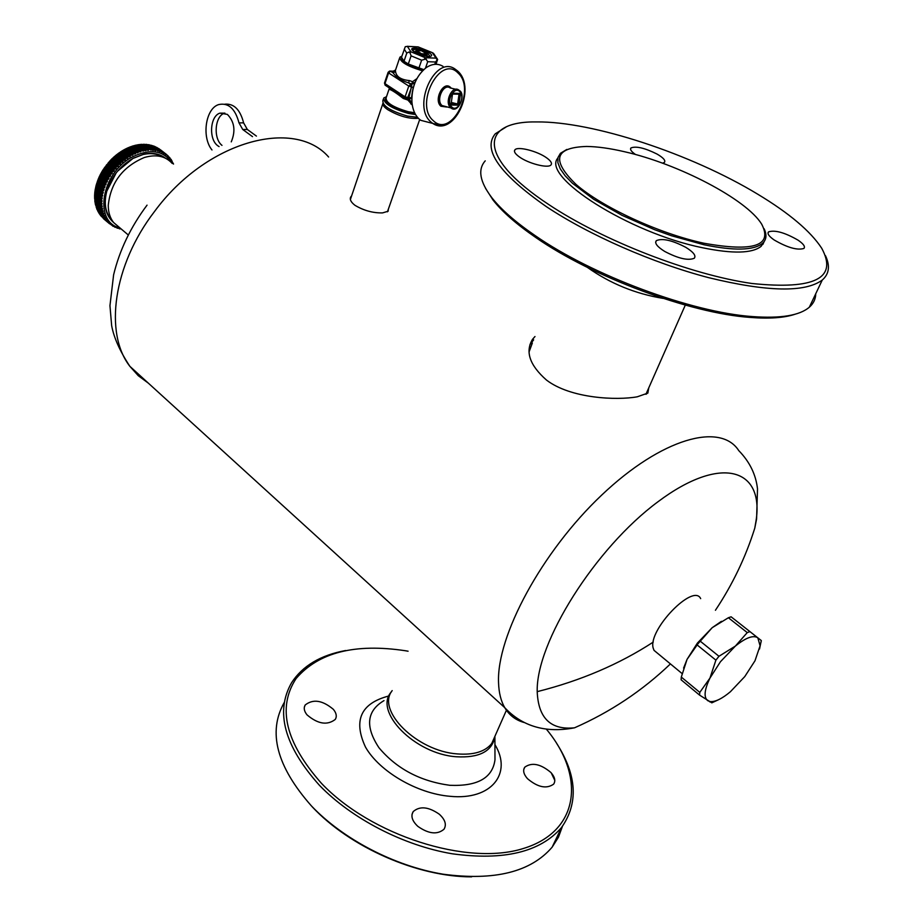 <?xml version="1.0" encoding="UTF-8"?>
<svg xmlns="http://www.w3.org/2000/svg" width="923" height="923" viewBox="0 0 923 923"><rect width="100%" height="100%" fill="white"/><g stroke="black" fill="none" stroke-linecap="round" stroke-linejoin="round"><path stroke-width="1.38" d="M104.057 187.842L103.526 188.304L97.55 183.377L97.284 181.623L97.896 180.527L104.657 186.077L104.057 187.842L97.25 182.246M104.657 186.077L97.896 180.527M98.576 180.539L99.061 177.712L106.191 183.908L105.118 185.004L98.311 179.42M105.833 183.25L99.061 177.712M99.776 177.712L100.388 174.92L107.495 181.127L106.353 182.189L99.534 176.616M107.172 180.458L100.388 174.92M101.149 174.92L100.988 173.305L101.888 172.186L108.96 178.404L107.76 179.42L100.93 173.847M108.672 177.712L101.888 172.186M102.672 172.174L102.545 170.617L103.526 169.509L110.575 175.728L109.318 176.685L102.488 171.124M110.333 175.024L103.526 169.509M104.357 169.497L104.253 167.998L105.326 166.901L112.341 173.12L111.025 174.032L104.184 168.482M112.121 172.405L105.326 166.901M106.18 166.89L106.099 165.459L107.241 164.386L114.233 170.605L112.883 171.447L106.03 165.909M114.06 169.878L107.241 164.386M108.141 164.375L108.072 163.013L109.295 161.963L116.252 168.182L114.856 168.955L108.003 163.429M116.113 167.455L116.263 166.821L109.295 161.963M110.218 161.963L110.16 160.671L111.464 159.656L118.386 165.875L116.956 166.578L110.091 161.052M118.282 165.136L118.467 164.525L111.464 159.656M112.41 159.667L112.352 158.444L113.725 157.475L120.567 162.956L119.171 164.306L112.294 158.791M120.567 162.956L120.763 162.344L113.725 157.475M114.706 157.498L114.648 156.356L116.09 155.433L122.932 160.902L121.478 162.171L114.602 156.668M122.932 160.902L123.151 160.302L116.09 155.433M117.094 155.468L117.025 154.406L118.525 153.541L125.366 158.998L125.378 159.725L123.878 160.175L116.99 154.683M125.366 158.998L125.62 158.421L119.609 153.553L118.525 153.541M125.62 158.421L119.609 153.553L120.348 151.995L127.882 157.245L126.347 158.329L119.448 152.849M127.882 157.245L128.159 156.691L122.09 151.868L121.028 151.799M122.09 151.868L121.986 150.957L123.59 150.218L130.443 155.652L128.874 156.633L121.974 151.164M130.443 155.652L130.743 155.122L123.59 150.218M124.663 150.322L124.547 149.48L126.186 148.822L132.958 154.937L125.447 148.995M133.05 154.245L133.362 153.737L126.186 148.822M127.282 148.938L127.132 148.176L128.805 147.599L135.681 153.01L134.631 154.083L127.155 148.326M135.681 153.01L129.924 147.738L128.805 147.599M129.924 147.738L129.751 147.057L131.447 146.561L138.323 151.96L137.239 152.953L129.785 147.172M138.323 151.96L131.447 146.561M132.577 146.722L132.358 146.111L134.077 145.707L140.965 151.107L139.858 152.007L132.427 146.203M140.965 151.107L134.077 145.707M135.277 145.892L134.977 145.373L136.708 145.049L143.584 150.437L143.4 151.06L141.369 150.668L135.231 145.903M143.584 150.437L136.708 145.049M137.654 144.83L139.304 144.588L146.18 149.976L145.073 150.691L137.919 145.269M146.18 149.976L139.304 144.588M140.319 144.496L141.865 144.334L148.741 149.711L147.634 150.345L140.515 144.853M148.741 149.711L141.865 144.334M149.457 149.457L142.95 144.392L144.369 144.276L151.014 150.184L143.077 144.634M151.245 149.641L144.369 144.276M145.511 144.45L146.803 144.403L153.691 149.768L152.687 150.311L145.58 144.611M153.691 149.768L146.803 144.403M148.038 144.726L149.168 144.738L156.056 150.091L155.11 150.587L148.015 144.784M156.056 150.091L149.168 144.738M158.064 151.072L150.368 145.153M158.318 150.622L151.441 145.269M158.687 150.449L159.667 151.73L160.856 151.199L152.895 145.903M160.856 151.199L154.487 146.319M160.89 151.222L155.226 146.815M162.898 152.133L163.786 153.622L164.836 153.264L157.533 147.957M164.836 153.264L158.687 148.499M164.871 153.287L165.667 154.845L166.625 154.556L159.91 149.434M102.072 205.91L95.196 200.049L94.619 198.133L101.945 204.225L102.072 203.418L95.127 197.395L94.596 195.491L101.934 201.583L102.072 200.706L95.242 194.661L94.769 192.78L102.118 198.872L101.495 196.83L95.542 191.892L95.127 190.023L102.476 196.114L102.684 195.134L96.027 189.077L95.669 187.242L103.018 193.322L102.672 191.165L96.696 186.227L96.384 184.438L103.757 190.507L96.361 185.085M97.55 183.377L96.384 184.438M111.025 224.22L103.768 218.924M103.838 218.993L103.134 218.209M109.249 222.731L101.334 216.224M108.083 222.351L101.403 216.374M107.599 221.07L100.584 215.555M102.603 208.61L101.83 210.017L103.145 211.055L102.441 212.405L103.861 213.386L103.341 214.84L104.761 215.601L104.23 216.859L105.822 217.678L105.349 218.82L107.045 219.605L106.676 220.712L99.811 214.205M105.372 218.855L99.211 213.594M99.465 213.894L98.496 212.082M104.23 216.859L98.034 211.586M98.323 211.898L97.377 209.856M103.261 214.724L97.03 209.498M97.342 209.763L96.453 207.513L102.488 212.521M102.465 212.452L96.177 207.179M96.534 207.49L95.704 205.068M101.842 210.075L95.507 204.814M95.911 205.114L95.15 202.529M102.384 208.425L95.046 202.299M101.403 207.583L95.45 202.575L94.619 198.399M94.619 198.133L94.596 195.676M94.596 195.491L94.769 192.895M95.242 194.661L102.003 200.637M94.769 192.78L95.127 190.08M95.542 191.892L102.245 197.903M101.715 197.372L95.011 191.822L101.738 197.395M95.127 190.023L96.142 185.281M96.027 189.077L102.684 195.134M96.696 186.227L103.295 192.33M105.776 182.616L106.353 182.189M107.149 179.823L107.76 179.42M108.695 177.066L109.318 176.685M110.379 174.378L111.025 174.032M112.214 171.77L112.883 171.447M114.175 169.244L114.856 168.955M116.263 166.821L116.956 166.578M118.467 164.525L119.171 164.306M120.763 162.344L121.478 162.171M123.151 160.302L123.878 160.175M125.678 158.375L126.347 158.329M128.159 156.691L128.874 156.633M130.743 155.122L124.547 149.653M132.958 154.937L131.458 155.122M133.362 153.737L134.066 153.772M136.004 152.526L136.708 152.618M138.669 151.51L139.35 151.637M166.625 154.556L168.978 157.775L169.832 157.683L170.42 159.483L171.159 159.425L172.797 163.313M172.739 163.198L173.536 164.075M103.526 188.304L103.757 190.507M119.413 228.858L121.075 228.869M118.755 228.316L117.244 228.085M116.656 227.566L114.452 226.62M111.602 224.704L115.179 227.231M103.803 218.959L108.533 222.605M101.392 207.525L94.919 201.445M102.245 206.06L101.668 207.075M101.138 204.998L101.449 204.491L94.688 198.86M101.08 202.345L101.415 201.825L94.654 196.207M101.195 199.61L101.576 199.103L94.804 193.484M101.495 196.83L101.922 196.322L95.138 190.715M101.992 194.003L102.453 193.518L95.657 187.911M120.036 227.993C93.096 222.12 101.345 172.255 132.889 156.656C150.795 148.268 163.925 150.541 172.266 163.452M165.425 158.168C159.575 153.633 152.272 152.33 143.503 154.245L133.212 158.225C120.048 165.875 111.198 176.951 106.664 191.43C103.272 205.068 105.568 215.405 113.529 222.443M163.002 157.164C157.464 153.679 150.83 152.791 143.1 154.51L132.97 158.433L117.498 171.24M116.206 172.843L106.814 191.142C103.895 202.402 105.153 211.575 110.575 218.659L112.041 220.297M172.105 163.325C165.402 156.033 156.149 154.083 144.346 157.498C122.701 166.705 110.668 182.662 108.256 205.356C108.256 212.278 110.056 218.013 113.633 222.558L119.794 227.785M648.8 387.775L647.819 393.094L637.343 396.786C616.841 400.57 570.633 398.563 546.531 380.103C529.675 365.254 525.014 351.663 532.525 339.306L534.982 336.537M388.329 209.244L388.133 211.229L382.584 212.89C373.042 213.121 363.847 210.594 354.997 205.333C350.844 202.114 349.448 199.264 350.821 196.807L351.605 195.918M533.644 339.837L529.929 344.706M647.923 393.002L647.323 391.144M532.352 343.044L529.098 351.813M646.665 393.89L646.804 392.298M418.373 118.282C409.362 119.102 399.186 116.252 387.856 109.733C384.06 107.137 382.399 104.98 382.86 103.272M700.672 598.635C693.473 582.748 647.842 629.947 653.161 648.015L654.026 650.357L656.922 652.757M417.438 117.256L407.574 116.102C390.798 111.175 382.56 106.03 382.837 100.665L383.333 99.188M415.569 114.567L408.497 113.46C391.71 108.51 383.46 103.376 383.726 98.034L386.506 96.684M485.521 188.315L493.044 200.049C502.204 211.736 516.43 224.208 535.709 237.465C592.024 276.75 689.908 313.301 750.168 317.42C769.321 318.92 784.296 317.847 795.084 314.235M683.585 668.102L687.058 659.357L697.384 643.1L712.198 627.675L721.428 621.329M546.22 728.997C585.424 775.874 579.979 831.323 523.295 848.514C467.188 866.316 370.815 835.419 321.435 783.315C285.449 742.507 277.015 707.572 296.133 678.509C318.55 652.411 354.963 643.158 405.359 650.738L408.081 651.211M333.365 709.349C336.399 713.064 337.033 716.41 335.291 719.409C327.296 725.582 317.881 724.082 307.036 714.875C304.117 711.218 303.494 707.929 305.178 705.01C313.082 698.769 322.485 700.222 333.365 709.349M527.483 778.677C523.583 774.201 522.683 770.37 524.795 767.163C531.856 762.11 540.543 763.875 550.858 772.459C554.873 776.981 555.796 780.881 553.627 784.158C546.485 789.165 537.774 787.331 527.483 778.677M439.325 814.236C445.174 819.647 446.744 824.643 444.021 829.212C437.364 834.888 428.641 833.942 417.854 826.373C412.12 820.974 410.573 816.047 413.216 811.582C419.827 805.848 428.526 806.737 439.325 814.236M485.233 160.856C477.572 169.497 479.775 181.773 491.821 197.672C501.085 209.486 515.495 222.097 535.028 235.515C592.105 275.296 691.419 312.378 752.453 316.577C780.685 318.643 799.641 315.528 809.321 307.221C813.532 303.505 815.667 299.017 815.747 293.745M664.722 251.448C678.336 258.567 688.2 260.828 694.292 258.244C696.265 255.683 693.415 252.037 685.743 247.306C672.186 240.257 662.379 238.042 656.345 240.649C654.395 243.141 657.188 246.741 664.722 251.448M798.107 240.188C784.908 232.596 775.066 229.815 768.582 231.858C767.025 233.577 768.894 236.288 774.178 239.98C787.411 247.641 797.31 250.456 803.875 248.46C805.456 246.672 803.529 243.926 798.107 240.188M662.552 163.186L664.433 162.402C665.783 160.498 663.314 157.718 657.026 154.049C644.75 147.957 636.062 145.926 630.974 147.945C629.774 149.388 631.309 151.591 635.578 154.545M518.934 156.61C527.944 163.452 548.227 168.69 550.985 164.929C552.3 163.302 550.916 160.994 546.831 157.995C537.728 151.199 517.734 146.053 514.942 149.814C513.661 151.395 514.999 153.668 518.934 156.61M681.301 677.078L681.105 679.801L699.565 695.111L699.796 692.388L681.301 677.078L687.058 659.357L697.926 643.839L712.198 627.675L728.385 617.741L731.108 616.806L761.29 640.55L759.537 649.019M556.742 743.523C577.002 775.332 578.571 803.345 561.472 827.585C540.243 852.091 503.854 860.836 452.316 853.798C403.443 845.583 351.513 818.563 319.439 785.311C284.215 745.911 274.962 711.668 291.68 682.57C302.617 665.841 320.593 655.168 345.606 650.519M402.451 96.569L405.197 98.38L405.082 96.846L408.924 97.723L411.404 86.947L408.785 86.081L388.583 72.929L384.972 83.624L405.082 96.846L408.785 86.081L410.747 84.316L413.873 83.52L412.5 81.697L416.838 78.697M422.503 70.817L422.422 70.794C407.251 66.248 399.74 61.726 399.878 57.226L401.424 56.349M412.293 105.095L407.908 100.053L403.316 98.484C396.463 93.085 391.86 90.062 389.518 89.393L389.356 87.985M395.552 71.579C396.359 76.782 400.997 79.782 409.466 80.589L408.439 82.828C401.251 80.589 396.14 77.267 393.129 72.871L395.552 71.579L395.413 70.113L392.979 71.267L394.386 71.221M505.966 127.097L495.27 133.8C482.325 149.468 499.366 173.743 546.358 206.637C588.77 234.892 652.503 262.963 708.472 277.615C767.094 291.91 805.029 292.729 822.266 280.05C829.212 273.946 830.273 265.801 825.439 255.613M757.829 194.257C789.246 213.213 810.544 231.212 821.712 248.252C837.969 278.204 814.697 289.949 751.91 283.488C690.566 274.8 602.419 240.43 548.654 204.479C476.949 157.302 479.695 120.971 536.621 121.928C592.485 121.259 691.085 153.772 757.829 194.257M764.313 241.318L761.117 246.326C752.257 253.456 732.758 253.929 702.599 247.768C628.955 232.954 540.97 176.524 557.827 158.121M718.417 699.784L711.818 702.841L699.565 695.111M697.096 644.923L715.902 660.141L709.949 678.105L699.796 692.388M715.902 660.141L718.959 656.276L700.142 641.093M718.959 656.276L735.343 646.112L747.261 632.601L728.385 617.741M747.261 632.601L749.972 631.62M562.442 826.327L558.438 837.23L552.139 847.176C530.817 872.016 494.509 881.027 443.236 874.219C394.629 866.201 343.102 839.249 311.374 805.871C276.565 766.367 267.543 731.87 284.307 702.391M312.216 806.806C349.667 847.037 417.288 876.965 471.618 876.85M554.804 780.397L551.216 772.851M405.808 98.657L407.701 97.7L411.658 86.947L411.796 84.039L415.177 82.147M423.553 69.79L422.492 69.537C406.455 64.541 399.601 60.053 401.909 56.061M411.993 102.822L409.201 99.511L407.908 100.053L408.324 98.784M407.689 98.784L407.251 99.88M403.639 97.353L403.316 98.484M402.509 96.615L388.848 87.616M388.087 72.386L384.522 82.978L385.11 85.158L390.129 88.458L389.414 87.997L389.518 89.393M764.117 228.754C767.025 234.88 766.471 239.761 762.456 243.407C753.606 250.491 734.097 250.929 703.926 244.745L671.494 235.757L654.649 229.712L622.01 215.336L593.651 199.276L572.445 183.262L565.164 175.797L560.296 168.921L557.896 162.806L557.954 157.568L560.423 153.31L566.86 149.422M744.769 676.594L730.393 691.742C722.074 698.711 715.36 701.999 710.26 701.584L707.849 700.753C703.591 697.5 704.295 689.954 709.949 678.105L720.448 661.733L735.343 646.112C745.819 637.655 753.318 634.886 757.829 637.828L760.079 645.788L754.991 660.776L744.769 676.594M406.016 98.761L409.039 98.796L408.924 97.723L411.52 97.723L412.108 93.569M411.52 97.723L409.201 99.511L408.785 98.876M423.738 69.617L408.301 64.01L404.009 61.253L401.505 57.261L405.278 46.692L407.401 46.404L405.278 46.692M624.571 151.741C610.045 148.349 597.377 146.595 586.555 146.457C554.561 147.495 551.089 160.175 576.114 184.485C602.292 207.294 659.022 233.577 703.937 243.234C753.687 252.117 772.92 245.749 761.66 224.116C746.28 199.091 678.278 163.856 624.571 151.741M409.466 80.589L412.5 81.697L411.796 84.039L408.439 82.828L410.747 84.316L411.404 86.947L413.262 87.662M425.48 68.164L427.718 61.703L435.575 62.003L437.606 59.36L436.037 64.275M435.575 62.003L434.768 64.333M427.718 61.703L425.872 59.026L421.638 60.18L418.823 68.337M408.301 64.01L411.093 55.853L410.077 52.934L408.739 52.092L406.778 53.107L404.009 61.253M407.216 46.3L418.154 46.9L407.401 46.404L410.885 51.792L425.284 57.711L436.014 58.137L432.368 52.726L418.154 46.9L432.437 52.68M437.087 59.741L436.014 58.137L437.594 59.337M433.21 53.107L433.948 53.949M426.357 59.314L425.284 57.711L424.488 58.853M408.739 52.092L410.885 51.792L410.077 52.934M411.808 100.03C411.623 92.381 413.342 85.181 416.988 78.432M429.449 122.574L420.83 120.348L419.157 119.044C415.027 115.202 412.616 109.56 411.923 102.107C411.508 87.293 416.238 75.824 426.091 67.714C432.114 63.664 437.767 63.214 443.052 66.375M420.565 54.769L421.869 53.776L421.915 55.068L415.5 51.411L415.2 52.299M421.869 55.207L427.234 55.288L426.853 56.395M421.326 53.592L416.746 50.707L415.535 51.042L415.119 52.253M426.634 53.822L427.234 55.288L426.634 53.822L421.523 50.765L416.746 50.707M415.535 51.042L416.758 50.546M426.622 53.972L421.869 53.776M460.565 93.396L452.628 93.235L450.932 105.06L458.858 105.164L460.565 93.396L459.043 94.192L457.623 103.999L451.093 103.907M458.858 105.164L457.623 103.999L451.312 102.453M452.512 94.065L459.043 94.192M219.086 146.607L217.966 145.88C208.506 139.604 209.89 116.033 219.951 113.137L227.358 114.383C234.488 121.744 235.792 130.904 231.269 141.865M221.982 145.373C213.051 138.496 214.805 115.975 224.566 113.171L224.854 113.079M224.9 104.184C233.981 103.422 240.211 109.652 243.614 122.874L247.341 129.474L256.421 136.096M211.978 149.964C201.422 137.158 205.564 108.418 218.705 104.576C228.419 102.499 235.18 108.602 238.999 122.863L243.614 122.874M252.51 136.639L242.726 129.485L238.999 122.863M136.235 146.642L137.492 146.434M139.154 146.238L140.331 146.157M103.549 188.246L97.573 183.319M97.284 181.623L104.657 187.681M105.049 186.7L97.642 180.62M104.587 185.396L98.599 180.481M98.357 178.82L105.741 184.877M106.191 183.908L98.773 177.827L99.638 175.924M105.81 182.558L99.811 177.654M99.592 176.051L106.987 182.085M107.495 181.127L100.065 175.058M107.183 179.766L101.184 174.862M100.988 173.305L108.395 179.339M108.96 178.404L101.518 172.347M108.718 177.008L102.707 172.116M102.545 170.617L109.964 176.651M110.575 175.728L103.134 169.682M110.414 174.32L104.391 169.44M104.253 167.998L111.671 174.02M112.341 173.12L104.887 167.086M112.248 171.713L106.226 166.832M106.099 165.459L113.529 171.47M114.233 170.605L106.768 164.582M114.221 169.197L108.176 164.317M108.072 163.013L115.502 169.013M116.252 168.182L108.787 162.171M116.31 166.775L110.264 161.917M110.16 160.671L117.602 166.659M118.386 165.875L110.91 159.875M118.513 164.479L112.468 159.621M112.352 158.444L119.805 164.421M120.636 163.683L113.148 157.695L114.66 156.345M120.809 162.298L114.764 157.452M114.648 156.356L122.113 162.321M122.967 161.629L115.467 155.652L117.025 154.406L124.49 160.36M123.209 160.267L117.152 155.433M125.378 159.725L117.879 153.749M119.482 152.595L126.959 158.537M127.859 157.96L120.348 151.995M128.216 156.656L122.136 151.833M121.986 150.957L129.474 156.887M130.385 156.368L122.874 150.414M130.801 155.099L124.72 150.287M124.547 149.48L132.035 155.399M133.42 153.714L127.339 148.915M125.724 148.903L127.12 148.222L134.631 154.083M135.566 153.691L128.043 147.761M136.062 152.503L129.981 147.715M129.751 147.057L137.239 152.953M138.185 152.63L130.651 146.711M138.715 151.487L132.635 146.711M132.358 146.111L139.858 152.007M140.792 151.753L133.27 145.834M143.4 151.06L135.866 145.165M145.984 150.576L138.45 144.68M140.377 144.553L146.953 149.699L140.388 144.565M148.522 150.276L140.988 144.392M149.399 149.434L142.984 144.426M151.014 150.184L143.48 144.3M151.799 149.376L145.522 144.496M153.449 150.276L145.903 144.403M155.802 150.576L148.257 144.715M158.733 150.461L152.641 145.73M160.233 151.753L159.194 150.945M153.61 145.984L160.498 151.337M162.286 152.618L161.421 151.937M155.675 146.895L162.552 152.237M162.944 152.157L156.852 147.438M164.236 153.656L163.498 153.091M157.625 147.98L164.502 153.322M166.048 154.879L165.425 154.395M165.159 153.691L166.313 154.579M167.005 155.249L167.986 156.01M168.194 155.952L166.913 154.96L168.182 155.952M168.667 156.933L169.52 157.602M169.682 157.556L168.621 156.737L169.682 157.556M170.167 158.768L170.893 159.344M170.997 159.31L170.132 158.629L171.032 159.31M171.482 160.729L172.116 161.225M172.174 161.202L171.47 160.66M102.684 191.096L96.707 186.169M104.08 189.515L96.684 183.435M96.903 183.354L103.664 188.915M119.402 228.8L118.825 228.316M117.221 228.177L116.506 227.566M115.156 227.37L114.267 226.62M113.206 226.4L112.11 225.466L113.206 226.389M113.217 226.193L112.387 225.489M111.383 224.97L110.414 224.151M106.653 220.678L100.745 215.717M106.699 220.297L99.984 214.655M106.053 219.213L106.999 220.009M105.349 218.82L99.442 213.859M105.441 218.416L98.715 212.786M104.611 217.159L105.764 218.128M104.207 216.813L98.3 211.852M104.334 216.397L97.607 210.756M97.4 209.994L104.691 216.109M103.238 214.667L97.319 209.717M103.399 214.24L96.673 208.61M96.5 207.848L103.791 213.951M96.188 207.26L102.649 211.967M102.441 212.405L96.523 207.444M95.761 205.575L103.064 211.679M95.738 205.068L101.911 210.236M101.83 210.017L95.9 205.056M102.061 209.567L95.323 203.937M95.196 203.187L102.511 209.29M94.815 200.706L102.13 206.81M101.311 205.344L94.861 199.968L101.334 205.368M101.138 204.941L95.196 199.991M94.677 197.28L101.334 202.818M101.08 202.287L95.127 197.337M94.734 194.568L101.461 200.153M101.195 199.553L95.242 194.603M101.507 196.772L95.542 191.834M95.45 189.019L102.199 194.591M102.003 193.945L96.038 189.007M96.084 186.192L102.834 191.765M148.291 383.114L138.288 375.719L129.855 366.316C104.057 333.215 113.068 265.351 154.441 211.609C206.048 141.127 294.16 117.394 328.611 157.002M715.429 610.265C732.539 584.582 745.657 557.204 754.783 528.141L756.595 518.934L757.506 488.89C755.902 474.526 749.661 461.777 738.769 450.62C720.54 422.053 661.653 438.125 601.75 495.04C541.778 551.642 496.436 636.132 498.547 682.743C498.882 692.827 500.947 701.134 504.754 707.664C509.231 715.21 515.657 720.148 524.022 722.478M754.783 528.141L756.099 520.457C764.094 468.457 720.99 454.508 658.053 501.697C595.07 548.204 535.848 642.754 537.209 691.65C538.294 718.186 550.731 730.243 574.533 727.809C555.058 731.57 527.16 731.627 504.754 707.664L129.855 366.316C119.863 351.109 113.806 337.53 111.648 325.588L109.952 305.675L113.61 274.846C119.552 250.225 130.697 226.989 147.045 205.148M537.209 691.65C580.532 680.77 619.218 664.26 653.253 642.096M587.386 267.393C610.08 283.476 635.336 293.814 663.152 298.394M495.109 735.862L491.751 743.476C485.186 751.691 473.707 755.164 457.312 753.918C416.769 751.207 375.996 710.26 392.194 690.612M494.74 737.431C491.705 751.564 478.922 758.002 456.4 756.768C414.577 754.022 373.25 711.218 391.456 691.8M494.97 756.629L494.982 759.779C492.594 777.962 477.526 786.465 449.789 785.3C420.173 781.25 396.555 768.721 378.949 747.722C365 726.597 366.696 710.895 384.003 700.615M494.936 744.619C512.565 773.347 491.532 800.483 450.078 796.307C417.034 793.607 379.307 771.42 365.496 747.099C353.094 720.378 360.824 703.361 388.687 696.023M415.269 114.06L408.185 112.975C390.071 107.333 382.745 102.199 386.206 97.561M414.6 112.733L408.254 111.729C393.233 107.299 385.849 102.695 386.091 97.919L389.298 88.446M412.039 103.249L410.92 104.022M393.129 72.871L392.979 71.267L389.598 71.071L388.121 72.294L388.583 72.929L390.533 71.186L393.129 72.871M384.487 83.07L385.456 85.389M411.093 55.853L421.638 60.18M404.251 49.15L406.778 53.107M428.768 52.565C437.94 58.103 423.046 57.514 414.554 51.953C405.485 46.392 420.415 47.096 428.768 52.565M412.5 49.992L412.604 49.83C415.892 48.677 420.957 49.877 427.799 53.442L430.164 56.511M442.129 125.563L432.783 123.428L431.11 122.113C411.543 106.549 435.229 54.422 455.131 69.121L457.716 71.059M458.016 72.998C476.649 89.289 451.393 138.531 433.406 120.763C413.896 104.899 440.259 53.972 458.016 72.998M446.64 107.033L440.894 106.237C433.337 99.949 443.559 80.139 450.562 87.466L451.209 88.193M454.381 108.856L442.036 105.557C435.587 100.261 443.513 83.001 450.136 87.927L455.835 89.289M459.758 90.766C465.838 94.561 458.616 113.656 451.243 108.176L450.609 107.679C444.171 102.372 452.132 85.031 458.731 89.981L459.435 90.535M451.774 106.999C445.613 101.842 454.001 85.562 459.712 91.562C465.78 96.765 457.508 112.86 451.774 106.999M242.726 129.485L247.341 129.474M140.169 144.507L139.396 144.599M138.508 144.726L136.662 145.049M135.923 145.211L133.904 145.719M132.393 146.169L131.158 146.584M129.751 147.103L128.424 147.645M124.524 149.526L123.071 150.334M121.974 150.991L120.463 151.949M119.471 152.618L117.936 153.714M112.375 158.41L110.875 159.898M110.195 160.614L103.076 169.74M102.603 170.49L100.03 175.116M98.38 178.716L96.2 185.096M97.077 209.59L96.777 208.863M95.519 204.848L95.265 203.729M95.023 202.356L94.838 201.029M151.903 149.422L145.476 144.415M154.279 149.584L147.934 144.634M156.587 149.941L150.311 145.061M158.802 150.495L152.595 145.661M160.925 151.234L154.776 146.457M166.555 154.51L160.51 149.826M172.22 161.213L171.459 160.625M173.247 163.233L172.624 162.748M117.244 228.212L116.471 227.566M115.167 227.393L114.244 226.62M109.652 223.862L103.641 218.809M105.407 218.901L99.419 213.871M104.287 216.94L98.23 211.863M103.341 214.84L97.203 209.706M102.557 212.625L96.35 207.433M101.957 210.294L95.68 205.044M101.253 202.748L94.723 197.314M102.072 200.706L94.642 194.534M101.392 200.083L94.781 194.591M102.268 197.926L94.873 191.799M111.579 219.501L110.575 218.659M113.633 222.558L128.309 234.996M531.187 342.641L532.525 339.306M350.302 198.33L350.821 196.807M645.927 394.294L685.304 305.098M574.533 727.809C610.391 712.025 642.362 690.727 670.421 663.914M494.832 736.508L506.415 710.26M419.7 119.505L387.429 211.817M382.757 103.872L350.382 199.53M654.026 650.357L682.074 673.548M494.913 736.785L494.97 756.779M493.044 200.049L491.821 197.672M750.168 317.42L752.453 316.577M655.642 242.288L656.345 240.649M762.848 244.433L764.175 241.526M768.005 233.127L768.582 231.858M630.547 148.995L630.974 147.945M514.446 151.13L514.942 149.814M305.178 705.01L304.313 707.272M524.795 767.163L523.791 769.367M413.216 811.582L412.027 814.363M399.544 58.195L395.598 69.86M809.321 307.221L822.266 280.05M561.472 827.585L552.139 847.176M762.456 243.407L761.117 246.326M710.26 701.584L709.672 701.849M760.079 645.788L761.221 641.277M390.371 71.094L393.198 71.186M437.629 59.453L435.944 64.275M437.237 58.841L434.075 54.169M414.842 52.092C418.281 55.022 430.176 57.203 430.003 56.534M414.658 51.976L412.523 50.061M458.108 71.429C476.879 88.954 453.701 137.631 432.783 123.428L420.83 120.348M459.55 90.581L458.731 89.981M219.951 113.137L224.566 113.171"/></g></svg>
